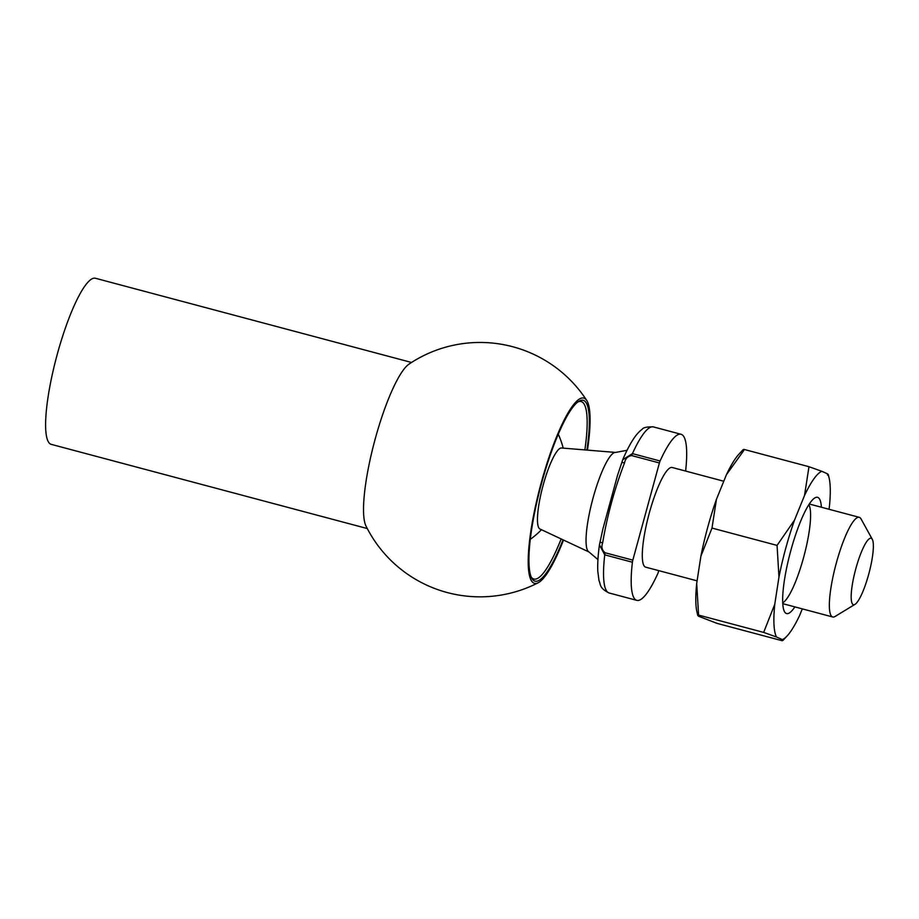 <?xml version="1.0" encoding="UTF-8"?>
<svg xmlns="http://www.w3.org/2000/svg" width="919" height="919" viewBox="0 0 919 919"><rect width="100%" height="100%" fill="white"/><g stroke="black" fill="none" stroke-linecap="round" stroke-linejoin="round"><path stroke-width="1.38" d="M685.62 471.068A85.938 17.358 104.9 0 0 681.059 434.273A85.938 17.358 104.9 0 0 660.095 460.993A3.435 0.689 104.9 0 0 659.405 462.958L631.755 455.594C627.769 456.123 625.357 458.57 624.506 462.946C614.558 488.816 607.275 515.444 602.657 542.83C601.164 547.035 602.002 550.355 605.173 552.779L632.823 560.142A3.435 0.689 104.9 0 0 632.398 562.233A85.938 17.358 104.9 0 0 636.81 600.36A85.938 17.358 104.9 0 0 657.774 573.64A3.435 0.689 104.9 0 0 658.464 571.675L658.751 570.63M632.398 562.233L604.748 554.858L599.441 544.841L602.898 528.965L617.465 475.594L622.749 459.684L632.444 453.63L660.095 460.993M871.327 538.35A34.371 6.938 104.9 0 0 854.808 572.606A34.371 6.938 104.9 0 0 854.992 604.357A34.371 6.938 104.9 0 0 868.972 573.272A34.371 6.938 104.9 0 0 872.303 539.35A34.371 6.938 104.9 0 0 871.327 538.35M872.303 539.35L861.069 518.948A51.567 10.408 104.9 0 0 859.598 517.443A51.567 10.408 104.9 0 0 859.276 517.328A51.567 10.408 104.9 0 0 835.934 564.473A51.567 10.408 104.9 0 0 832.729 616.982A51.567 10.408 104.9 0 0 835.084 616.465L854.992 604.357M723.793 481.234L672.214 467.495A51.567 10.408 104.9 0 0 648.871 514.64A51.567 10.408 104.9 0 0 645.666 567.149L697.096 580.842M632.823 560.142L659.405 462.958M615.581 452.435L561.486 447.99A41.929 8.466 104.9 0 0 542.819 486.381A41.929 8.466 104.9 0 0 539.913 528.976L589.045 552.02A51.567 10.408 104.9 0 1 592.617 499.649A51.567 10.408 104.9 0 1 615.581 452.435L627.057 450.299M624.506 462.946L621.899 462.372M602.657 542.83L600.038 542.244M367.278 528.551L51.223 444.348A85.938 17.358 -75.1 0 1 50.683 444.164A85.938 17.358 -75.1 0 1 56.944 355.469A85.938 17.358 -75.1 0 1 95.473 278.273L411.528 362.465M538.224 582.738A127.19 127.19 0 0 1 365.934 525.898A85.938 17.358 -75.1 0 1 374.504 441.534A85.938 17.358 -75.1 0 1 409.058 364.085A127.19 127.19 0 0 1 586.77 400.512A95.852 19.356 104.9 0 0 541.257 482.693A95.852 19.356 104.9 0 0 538.224 582.738A95.852 19.356 104.9 0 0 563.508 540.039M587.459 450.126A95.852 19.356 104.9 0 0 586.77 400.512M563.025 539.821A93.577 18.897 -75.1 0 1 531.791 578.2A93.577 18.897 -75.1 0 1 541.682 482.877A93.577 18.897 -75.1 0 1 578.936 401.247A93.577 18.897 -75.1 0 1 586.931 450.08M531.262 577.098A91.854 18.552 104.9 0 0 533.859 579.05A91.854 18.552 104.9 0 0 561.153 538.936M584.875 449.908A91.854 18.552 104.9 0 0 581.153 401.534A91.854 18.552 104.9 0 0 577.925 401.948M794.855 606.885A60.16 12.142 -75.1 0 1 786.216 613.444A60.16 12.142 -75.1 0 1 784.504 611.686A60.16 12.142 -75.1 0 1 790.34 552.33A60.16 12.142 -75.1 0 1 814.82 497.926A60.16 12.142 -75.1 0 1 821.402 507.242M802.298 608.872L799.645 615.408A87.328 17.633 -75.1 0 1 787.169 635.891A87.328 17.633 -75.1 0 1 782.31 639.601L776.521 637.005A87.328 17.633 -75.1 0 1 774.774 604.231L778.967 577.04A87.328 17.633 -75.1 0 1 794.544 520.074L804.516 495.49A87.328 17.633 -75.1 0 1 821.85 471.309L827.64 473.905A87.328 17.633 -75.1 0 1 829.168 478.259A87.328 17.633 -75.1 0 1 829.386 506.679L828.995 509.264M827.64 473.905L827.491 475.031M804.516 495.49L808.984 466.714L821.85 471.309M778.967 577.04L777.06 545.404L794.544 520.074M776.521 637.005L763.655 632.41L774.774 604.231M782.161 640.727L782.31 639.601L782.161 640.727L717.096 623.392L698.451 616.201L698.589 615.075L698.451 616.201M743.781 450.505L726.435 474.698L716.464 499.281L711.995 528.069L700.887 556.248L696.694 583.427L698.589 615.075L763.655 632.41M711.995 528.069L777.06 545.404M743.919 449.38L808.984 466.714M697.762 615.535L696.924 611.847A87.328 17.633 -75.1 0 1 696.694 583.427M700.887 556.248A87.328 17.633 -75.1 0 1 716.464 499.281M726.435 474.698A87.328 17.633 -75.1 0 1 738.91 454.216L743.149 449.632M782.712 602.772A51.567 10.408 104.9 0 0 804.01 555.972A51.567 10.408 104.9 0 0 808.823 504.772M605.173 552.779A3.435 0.689 104.9 0 0 604.748 554.858A85.938 17.358 104.9 0 0 609.159 592.996L636.81 600.36M681.059 434.273L653.409 426.91A85.938 17.358 104.9 0 0 632.444 453.63A3.435 0.689 -75.1 0 0 631.755 455.594M609.159 592.996C599.131 588.091 600.877 584.645 599.016 580.647L597.809 571.469C597.465 564.14 598.016 555.26 599.441 544.841L602.898 528.965M782.758 603.668L832.729 616.982M809.306 504.014L859.276 517.328M597.947 559.591L589.045 552.02M530.274 539.361A85.938 85.938 0 0 0 541.475 529.712M563.209 448.127A85.938 85.938 0 0 0 558.293 434.193M653.409 426.91C646.999 426.692 643.208 427.519 642.048 429.403C636.005 433.653 629.572 443.739 622.749 459.684L617.465 475.594M829.168 478.259L828.318 474.572M787.169 635.891L782.931 640.474"/></g></svg>
